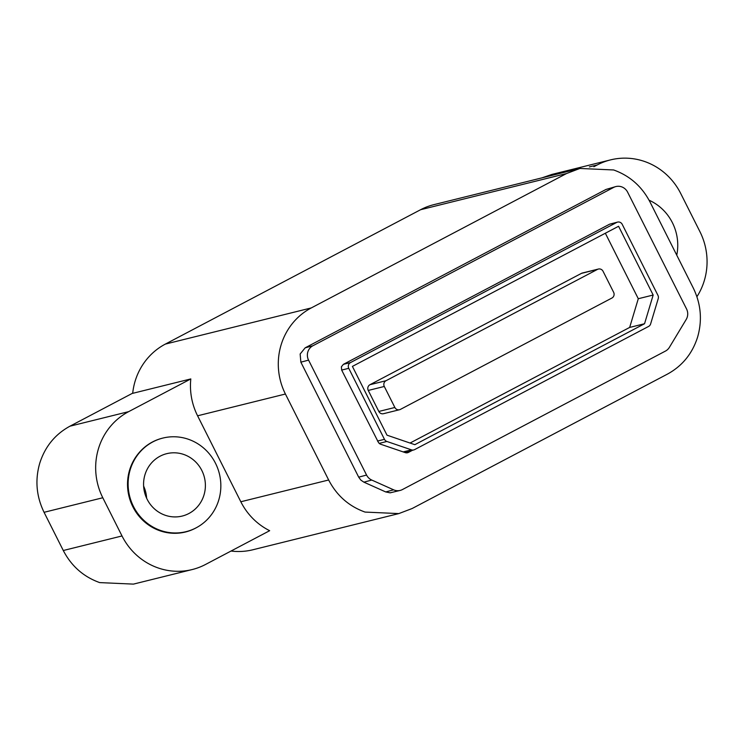 <?xml version="1.0" encoding="UTF-8"?>
<svg xmlns="http://www.w3.org/2000/svg" width="744" height="744" viewBox="0 0 744 744"><rect width="100%" height="100%" fill="white"/><g stroke="black" fill="none" stroke-linecap="round" stroke-linejoin="round"><path stroke-width="1.12" d="M308.565 360.124L366.569 475.053A10.714 10.286 75.1 0 0 371.768 480.057L393.641 489.831L385.727 491.942L363.881 482.159L360.868 480.122L358.692 477.155L300.864 362.17L308.565 360.124A10.714 10.286 -104.9 0 1 312.861 345.774L305.17 347.82L300.139 354.014L300.864 362.17M312.861 345.774L613.67 187.404A10.714 10.286 -104.9 0 1 627.611 192.147L686.526 308.899A10.714 10.286 -104.9 0 1 686.191 319.492L669.405 347.327A10.714 10.286 -104.9 0 1 665.443 351.084L402.383 489.58A10.714 10.286 -104.9 0 1 393.641 489.831M406.754 452.854L408.447 452.399A4.287 4.111 -104.9 0 1 405.313 452.64L380.705 444.252A4.287 4.111 -104.9 0 1 378.278 442.122L341.673 370.075L341.384 366.811L343.393 364.337L609.569 224.204L617.548 222.103A4.287 4.111 -103.9 0 1 622.226 224.344L657.947 295.359A4.287 4.111 -103.9 0 1 658.235 298.614L650.619 323.956A4.287 4.111 -103.9 0 1 648.601 326.43L414.622 449.618A4.287 4.111 -103.9 0 1 411.478 449.86L386.899 441.471A4.287 4.111 -103.9 0 1 384.471 439.332L377.496 441.062M408.447 452.399L412.511 450.26M400.319 490.389L390.144 492.826L385.727 491.942M613.67 187.404L605.988 189.45L615.734 186.595M605.988 189.45L305.17 347.82M404.578 452.389L405.164 452.082M197.588 415.803A64.282 61.668 76.1 0 1 190.808 378.928L132.692 393.334A64.282 61.668 76.1 0 1 135.101 381.254A64.282 61.668 76.1 0 1 165.335 344.1L420.574 209.724L566.519 173.547L311.29 307.923A64.282 61.668 76.1 0 0 281.055 345.067A64.282 61.668 76.1 0 0 285.417 394.022L328.653 479.992L240.823 501.763L197.588 415.803L285.417 394.022M629.666 327.425L644.546 323.733L414.836 444.68L387.001 435.175L352.405 366.401L618.58 226.269L653.167 295.033L638.287 298.725L629.666 327.425L410.056 443.043M638.287 298.725L605.346 233.235M598.39 269.049L582.347 273.02A4.287 4.111 76.1 0 0 581.455 273.364L369.973 384.704A4.287 4.111 76.1 0 0 368.252 390.442L384.295 386.471A4.287 4.111 -103.9 0 1 386.015 380.723L597.497 269.384A4.287 4.111 -103.9 0 1 603.068 271.29L613.633 292.299A4.287 4.111 -103.9 0 1 611.912 298.037L400.43 409.386A4.287 4.111 -103.9 0 1 394.859 407.479L384.295 386.471M368.252 390.442L378.817 411.46A4.287 4.111 76.1 0 0 383.495 413.701L399.537 409.721M566.519 173.547L579.874 168.46L613.642 169.967C629.768 175.742 641.905 186.437 650.042 202.061L693.278 288.021C700.96 303.859 702.42 320.18 697.639 336.976C692.385 353.605 682.304 365.983 667.405 374.13L412.167 508.505L398.821 513.592L365.053 512.077C348.927 506.301 336.79 495.606 328.653 479.992M231.049 551.034A64.282 61.668 76.1 0 0 252.867 549.769L398.812 513.592M579.874 168.46L433.929 204.637A64.282 61.668 76.1 0 0 420.574 209.724M240.823 501.763A64.282 61.668 76.1 0 0 269.663 530.695L205.521 564.473A64.282 61.668 -103.9 0 1 192.166 569.56A64.282 61.668 -103.9 0 1 158.407 568.044A64.282 61.668 -103.9 0 1 122.007 535.959L63.287 550.514C71.405 566.119 83.542 576.814 99.687 582.599L133.436 584.114L192.166 569.56M589.378 166.907L597.2 164.973A64.282 61.668 -103.9 0 1 610.554 159.886A64.282 61.668 -103.9 0 1 644.313 161.392A64.282 61.668 -103.9 0 1 680.714 193.487L699.937 231.691A64.282 61.668 -103.9 0 1 704.298 280.646A64.282 61.668 -103.9 0 1 696.905 296.735M551.843 174.44L541.855 177.89M63.287 550.514L44.063 512.309L102.793 497.755A64.282 61.668 -103.9 0 1 98.431 448.79A64.282 61.668 -103.9 0 1 128.656 411.646L69.936 426.2C55.047 434.329 44.975 446.716 39.702 463.354C34.922 480.131 36.372 496.453 44.063 512.309M69.936 426.2L132.711 393.158M190.808 378.928L128.656 411.646M102.793 497.755L122.007 535.959M196.881 527.422A48.211 46.249 -103.9 0 1 185.488 531.997A48.211 46.249 -103.9 0 1 132.869 506.794A48.211 46.249 -103.9 0 1 138.217 453.756A48.211 46.249 -103.9 0 1 162.471 438.17L162.88 438.067A48.211 46.249 76.1 0 0 133.464 506.459A48.211 46.249 76.1 0 0 186.084 531.662A48.211 46.249 76.1 0 0 215.5 463.27A48.211 46.249 76.1 0 0 162.88 438.067M597.2 164.973L593.879 166.721M676.752 255.173A48.211 46.249 76.1 0 0 672.409 222.716A48.211 46.249 76.1 0 0 649.075 200.21M384.471 439.332L348.759 368.317A4.287 4.111 -103.9 0 1 350.489 362.579L616.664 222.447A4.287 4.111 -103.9 0 1 617.548 222.103M644.546 323.733L653.167 295.033M147.135 499.261A32.141 30.839 76.1 0 0 182.215 516.057A32.141 30.839 76.1 0 0 201.829 470.468A32.141 30.839 76.1 0 0 166.749 453.663A32.141 30.839 76.1 0 0 147.135 499.261M143.62 486.092A32.141 30.839 -103.9 0 1 146.615 498.182M358.692 477.155L366.569 475.053M363.881 482.159L371.768 480.057M165.335 344.1L311.29 307.923M348.759 368.317L341.673 370.075M350.489 362.579L343.393 364.337M609.569 224.204L616.664 222.447M411.478 449.86L403.183 451.915M379.226 443.368L386.899 441.471M386.015 380.723L369.973 384.704M581.455 273.364L597.497 269.384M378.817 411.46L394.859 407.479M610.554 159.886L551.834 174.44M413.729 449.962L404.308 452.296M181.555 532.778L186.084 531.662"/></g></svg>
